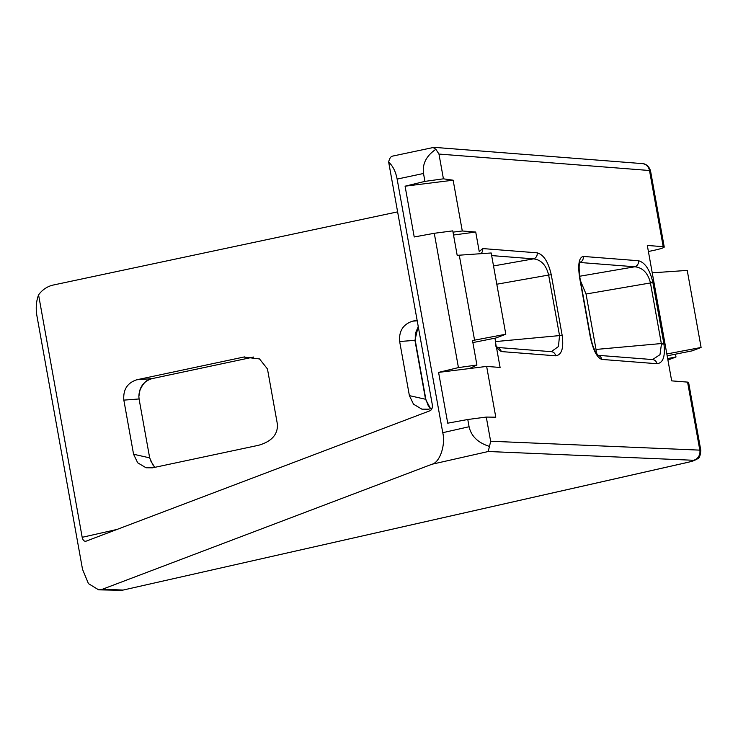 <?xml version="1.0" encoding="UTF-8"?>
<svg xmlns="http://www.w3.org/2000/svg" width="738" height="738" viewBox="0 0 738 738"><rect width="100%" height="100%" fill="white"/><g stroke="black" fill="none" stroke-linecap="round" stroke-linejoin="round"><path stroke-width="1.11" d="M397.616 211.861L53.376 285.016A25.904 24.382 -85.5 0 0 38.57 294.877C36.19 301.242 35.636 308.189 36.9 315.726L82.527 569.33L88.44 583.62L98.652 589.837L102.379 589.265L432.173 464.165M98.652 589.837L121.991 590.317L688.416 462.2C693.028 461.102 694.726 460.466 693.489 460.272L488.205 451.499M661.442 344.111A5.184 0.71 -9.3 0 1 663.942 344.092C665.381 356.5 663.056 363.041 656.958 363.723A5.184 4.88 -85.5 0 0 652.567 359.572L659.984 354.674L661.442 344.111L650.335 282.377C647.733 272.792 642.549 267.59 634.8 266.778L579.828 262.479M650.335 282.377L652.779 282.027L663.822 343.364A5.184 0.47 169.8 0 0 661.34 343.548L596.018 349.443L586.046 294.019L580.446 280.717M580.114 261.852C578.878 263.475 578.823 268.844 579.948 277.977A5.184 0.47 169.8 0 0 579.644 277.875C577.734 264.619 578.933 257.47 583.251 256.427L638.425 260.735A5.184 4.88 94.5 0 1 634.8 266.778L579.662 276.252M486.646 366.408L438.584 372.395L447.726 423.178L467.772 419.498L469.082 426.739C471.259 436.306 478.076 442.855 489.515 446.416L490.632 441.232L486.277 417.071L495.788 417.191L486.646 366.408L500.096 367.459L496.563 347.866L495.318 344.803M648.398 251.52L653.056 250.533A17.269 1.568 169.8 0 0 664.237 247.018A17.269 1.568 169.8 0 0 663.204 246.686L647.309 245.44L671.672 380.863L687.576 382.109A17.269 1.568 -10.2 0 1 688.6 382.441L700.832 450.503M663.204 246.686L649.505 170.506L438.962 154.058L443.418 178.827L453.141 180.201L405.079 186.188L424.931 181.382L443.418 178.827M537.144 252.83C543.629 254.592 548.343 261.935 551.277 274.85A5.184 0.47 169.8 0 0 548.638 275.053C546.212 265.145 541.175 259.748 533.519 258.863A5.184 4.88 94.5 0 0 537.144 252.83L482.67 248.568L479.248 251.63L475.724 232.036L462.283 230.985L453.141 180.201M438.962 154.058L435.89 149.297C426.352 155.792 422.228 163.854 423.511 173.485L424.931 181.382M423.511 173.485L397.136 179.085L442.763 432.689L469.082 426.739M438.584 372.395L458.436 367.589L434.276 233.291L452.781 230.865L457.182 255.339L491.185 252.977L505.807 334.231L495.835 338.013L472.883 342.58M405.079 186.188L414.221 236.972L434.276 233.291M469.386 368.557L476.914 365.033L472.514 340.559L474.562 340.153L459.276 255.173M476.914 365.033L458.436 367.589M486.277 417.071L467.772 419.498M397.136 179.085C395.697 171.613 392.874 165.949 388.658 162.083L432.274 404.516C432.634 407.625 431.933 409.673 430.171 410.679L85.829 541.268M388.658 162.083A25.904 8.441 -102 0 1 392.496 156.124L434.082 147.342L642.189 163.596A8.635 8.127 94.5 0 1 649.505 170.506A17.269 1.568 169.8 0 1 650.529 170.847L664.237 247.018M496.102 346.03L494.986 338.179M596.535 354.793L596.018 349.443M86.097 541.194C84.224 541.563 82.924 540.271 82.186 537.31L38.57 294.877M123.836 400.125L133.569 454.248L137.683 462.791L146.05 467.772L152.591 467.809L258.614 445.272C271.621 441.49 277.894 434.507 277.423 424.332L267.46 368.954L259.527 358.945L243.817 357.044L136.751 379.784L152.139 378.603L253.724 357.017L152.213 378.594A5.184 1.688 -102 0 1 152.139 378.603C143.679 381.177 139.251 387.127 138.864 396.463L139.076 398.963L123.836 400.125C123.006 389.692 127.314 382.902 136.751 379.784M418.252 326.593L415.3 333.585L415.254 340.449A5.184 0.47 169.8 0 0 414.94 340.347L399.655 341.51L409.387 395.633L413.501 404.175L421.868 409.156L428.409 409.193L432.034 408.418M399.655 341.51C398.824 331.076 403.132 324.296 412.57 321.168L417.108 320.2M489.515 446.416L488.141 451.545L431.979 464.239C439.774 462.532 445.743 445.069 442.763 432.689M133.569 454.248L149.676 457.864L139.076 398.963M462.283 230.985L453.012 232.138M139.925 390.374L138.864 396.463M149.676 457.864L152.895 464.958L154.888 467.32M475.724 232.036L453.529 235.025M666.829 353.963L701.1 347.46L692.124 350.864L667.17 355.827M652.235 272.829L687.235 270.412L701.1 347.46M505.807 334.231L474.562 340.153M667.659 358.567L675.99 356.98L667.927 360.043M675.482 354.175L675.99 356.98M435.89 149.297L433.243 147.591M551.277 274.85L562.171 335.393C563.86 348.216 561.701 355.015 555.677 355.808A5.184 4.88 -85.5 0 0 551.295 351.666L558.435 346.537L559.533 335.596L548.638 275.053L496.803 284.222M154.768 467.339L150.349 460.3M430.586 408.732L425.54 399.258L414.94 340.347L418.215 326.362M652.918 282.765A5.184 0.47 169.8 0 0 650.436 282.949L586.046 294.019M579.948 277.977L590.548 336.888A5.184 0.47 169.8 0 0 590.243 336.786L579.644 277.875M652.567 359.572L597.909 355.31M415.254 340.449L425.854 399.359A5.184 0.47 169.8 0 0 425.54 399.258L409.387 395.633M562.171 335.393A5.184 0.47 169.8 0 0 559.533 335.596L495.595 341.574M497.347 347.45L551.258 351.666M663.822 343.364L663.942 344.092M638.425 260.735C644.947 262.405 649.735 269.508 652.779 282.027M102.564 589.192L122.96 590.059M555.677 355.808L501.203 351.556L496.563 347.866M490.632 441.232L699.818 450.134L687.576 382.109M656.958 363.723L601.774 359.415C596.959 357.653 593.112 350.116 590.243 336.786M82.186 537.31L117.167 529.404M244.85 356.878L242.774 357.247M412.57 321.168L417.219 320.809M493.519 265.938L533.519 258.863L491.656 255.588M693.489 460.272A8.635 8.136 92.4 0 0 699.818 450.134L700.823 450.438C699.836 460.217 697.807 457.754 696.663 459.525L688.655 462.173A8.635 2.804 -102.7 0 1 688.416 462.2M579.865 262.387A5.184 4.88 -85.5 0 0 583.251 256.427M597.955 355.347A5.184 4.88 94.5 0 1 601.774 359.415M482.67 248.568A5.184 4.88 94.5 0 1 480.825 253.688M501.203 351.556A5.184 4.88 -85.5 0 0 497.394 347.487M152.277 378.576A5.184 1.688 -102 0 1 152.213 378.594C147.037 379.231 142.951 383.16 139.943 390.384M688.655 462.173L121.991 590.317M642.189 163.596C641.839 163.467 648.056 163.246 650.529 170.847M590.548 336.888L592.457 344.618L595.059 351.14L598.084 355.439L597.393 355.264M425.854 399.359L428.178 405.522L430.697 408.704M496.812 347.404L497.523 347.589L495.318 344.812"/></g></svg>
